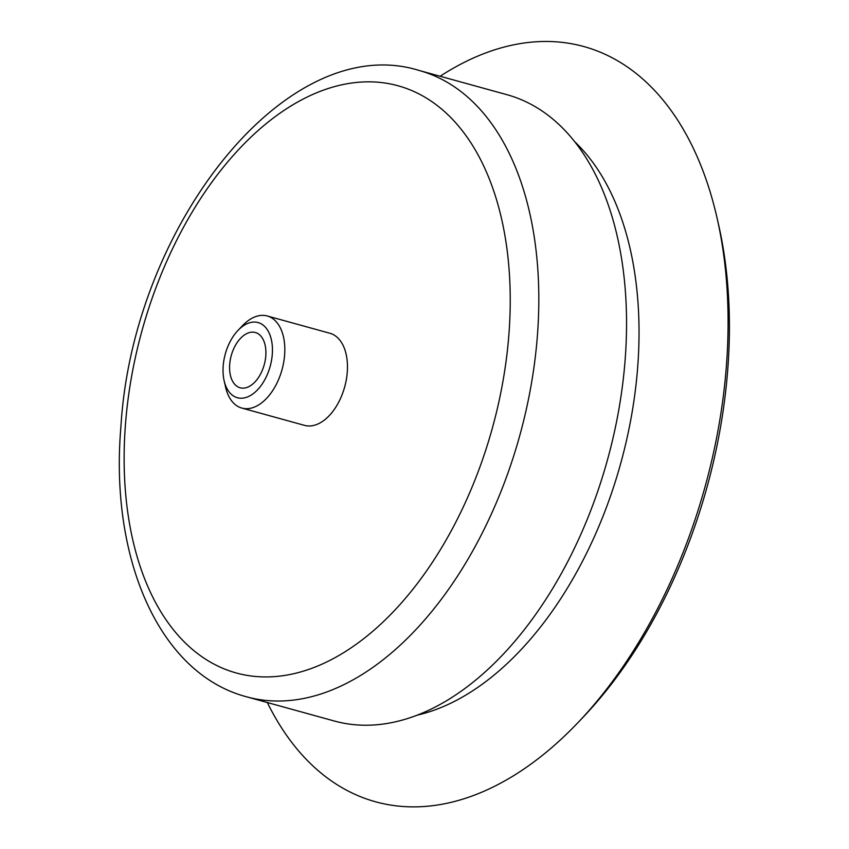 <?xml version="1.0" encoding="UTF-8"?>
<svg xmlns="http://www.w3.org/2000/svg" width="849" height="849" viewBox="0 0 849 849"><rect width="100%" height="100%" fill="white"/><g stroke="black" fill="none" stroke-linecap="round" stroke-linejoin="round"><path stroke-width="1.27" d="M264.888 362.077A28.664 17.118 105.4 0 1 240.118 387.77A28.664 17.118 105.4 0 1 231.246 355.593A28.664 17.118 105.4 0 1 255.369 332.511A28.664 17.118 105.4 0 1 264.888 362.077M440.143 76.261A391.718 233.878 105.4 0 1 717.129 218.289L718.721 225.356A382.167 228.179 105.4 0 1 715.654 451.997A382.167 228.179 105.4 0 1 582.934 717.405L577.936 722.648A391.718 233.878 105.4 0 1 267.318 702.526M717.129 218.289A391.718 233.878 105.4 0 1 713.977 450.596A391.718 233.878 105.4 0 1 577.936 722.648M419.3 70.509L507.033 94.717A324.838 193.954 105.4 0 1 614.878 429.774A324.838 193.954 105.4 0 1 334.209 720.981L246.475 696.774C158.498 673.448 109.563 557.57 120.929 426.548C132.677 226.715 286.654 29.099 419.3 70.509A324.838 193.954 105.4 0 1 527.144 405.567A324.838 193.954 105.4 0 1 246.475 696.774M237.964 330.441L242.559 325.623A47.767 28.526 105.4 0 1 267.244 315.977L329.9 333.264A47.767 28.526 105.4 0 1 345.755 382.538A47.767 28.526 105.4 0 1 304.483 425.36L241.827 408.072A47.767 28.526 105.4 0 1 225.59 387.123L224.115 380.628A38.98 23.273 105.4 0 1 237.964 330.441A38.98 23.273 105.4 0 1 264.612 326.398A38.98 23.273 105.4 0 1 271.054 362.778A38.98 23.273 105.4 0 1 247.239 397.045A38.98 23.273 105.4 0 1 224.115 380.628M267.244 315.977A47.767 28.526 105.4 0 1 283.11 365.24A47.767 28.526 105.4 0 1 241.827 408.072M575.006 142.006A312.22 186.419 105.4 0 1 627.804 434.571A312.22 186.419 105.4 0 1 416.806 715.251M499.308 399.858A304.536 181.824 105.4 0 1 170.553 626.074A304.536 181.824 105.4 0 1 281.709 111.983A304.536 181.824 105.4 0 1 499.308 399.858"/></g></svg>
